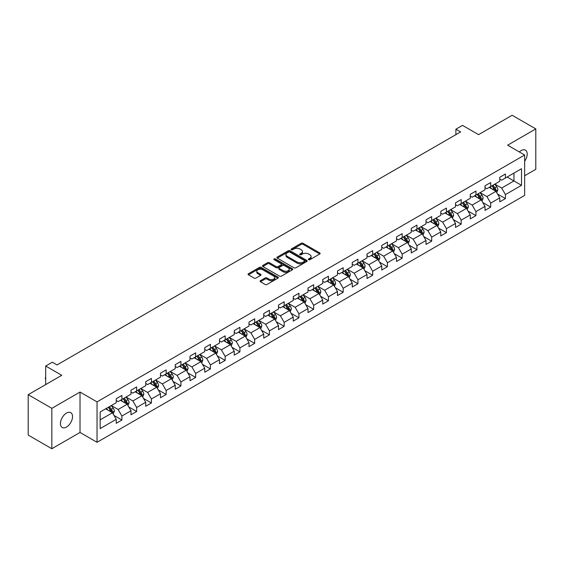 <?xml version="1.0" encoding="UTF-8"?>
<svg xmlns="http://www.w3.org/2000/svg" width="564" height="564" viewBox="0 0 564 564"><rect width="100%" height="100%" fill="white"/><g stroke="black" fill="none" stroke-linecap="round" stroke-linejoin="round"><path stroke-width="0.85" d="M308.6 259.687A0.916 0.529 0 0 0 309.897 259.687L319.76 253.99A1.311 0.754 0 0 0 320.14 253.455A1.311 0.754 0 0 0 319.76 252.919L303.051 243.274A1.311 0.754 0 0 0 301.197 243.274L291.334 248.971A0.916 0.529 0 0 0 291.066 249.344A0.916 0.529 0 0 0 291.334 249.718A0.916 0.529 0 0 0 292.631 249.718L293.907 248.985A4.202 2.425 0 0 1 299.851 248.985L301.239 249.789A4.202 2.425 0 0 1 302.473 251.502A4.202 2.425 0 0 1 301.239 253.215L299.963 253.955A0.916 0.529 0 0 0 299.695 254.329A0.916 0.529 0 0 0 299.963 254.702A0.916 0.529 0 0 0 301.268 254.702L302.544 253.969A4.202 2.425 0 0 1 308.48 253.969L309.876 254.773A4.202 2.425 0 0 1 311.102 256.486A4.202 2.425 0 0 1 309.876 258.199L308.6 258.939A0.916 0.529 0 0 0 308.332 259.313A0.916 0.529 0 0 0 308.6 259.687L308.6 258.939M66.496 427.054A8.559 4.942 120 0 0 72.086 419.517A8.559 4.942 120 0 0 70.775 412.658A8.559 4.942 120 0 0 66.496 413.081A8.559 4.942 120 0 0 60.905 420.624A8.559 4.942 120 0 0 62.216 427.477A8.559 4.942 120 0 0 66.496 427.054M524.64 161.262A8.559 4.942 120 0 0 525.422 150.165A8.559 4.942 120 0 0 521.143 150.595A8.559 4.942 120 0 0 519.338 151.956M260.448 280.682A1.311 0.754 0 0 0 260.067 281.217A1.311 0.754 0 0 0 260.448 281.753L265.136 284.46A1.311 0.754 0 0 0 266.991 284.46L277.946 278.137A1.311 0.754 0 0 0 278.327 277.601A1.311 0.754 0 0 0 277.946 277.065L261.238 267.414A1.311 0.754 0 0 0 259.384 267.414L248.428 273.737A1.311 0.754 0 0 0 248.047 274.273A1.311 0.754 0 0 0 248.428 274.809L254.089 278.08A1.311 0.754 0 0 0 255.95 278.08L260.631 275.373A1.311 0.754 0 0 0 261.019 274.837A1.311 0.754 0 0 0 260.631 274.301L257.826 272.68A3.511 2.03 0 0 1 256.796 271.249A3.511 2.03 0 0 1 258.968 269.373A3.511 2.03 0 0 1 262.796 269.818L273.794 276.163A3.511 2.03 0 0 1 274.823 277.601A3.511 2.03 0 0 1 272.652 279.469A3.511 2.03 0 0 1 268.824 279.032L266.991 277.974A1.311 0.754 0 0 0 265.136 277.974L260.448 280.682L260.448 281.753L265.136 279.067L265.136 277.974M524.64 175.764L535.8 169.32L535.8 128.916L512.161 115.267L478.589 134.648L462.515 125.37L455.895 129.191L460.626 131.92L57.042 364.929L52.311 362.201L45.691 366.022L45.691 384.585M51.839 408.329L51.839 448.732L80.017 432.461L80.017 392.058L51.839 408.329L28.2 394.68L61.772 375.3L45.691 366.022M80.017 392.058L97.043 401.885L524.64 155.015L524.64 195.412L97.043 442.289L97.043 401.885M535.8 128.916L507.621 145.188L524.64 155.015M293.999 267.794A1.311 0.754 0 0 0 295.86 267.794L306.809 261.47A1.311 0.754 0 0 0 307.197 260.935A1.311 0.754 0 0 0 306.809 260.399L290.107 250.754A1.311 0.754 0 0 0 288.246 250.754L277.298 257.071A1.311 0.754 0 0 0 276.91 257.607A1.311 0.754 0 0 0 277.298 258.143L293.999 267.794M274.464 259.884A0.916 0.529 0 0 1 275.394 260.018L292.363 269.811L281.429 276.127A1.311 0.754 0 0 1 279.568 276.127L262.859 266.476L262.859 265.404A1.311 0.754 0 0 0 262.479 265.94A1.311 0.754 0 0 0 262.859 266.476M262.859 265.404L267.547 262.704A1.311 0.754 0 0 1 269.409 262.704L276.184 266.61A1.311 0.754 0 0 0 278.038 266.61L281.147 264.819A1.311 0.754 0 0 0 281.535 264.283A1.311 0.754 0 0 0 281.147 263.748L274.09 259.673A0.916 0.529 0 0 1 273.822 259.299A0.916 0.529 0 0 1 274.393 258.805A0.916 0.529 0 0 1 275.394 258.925L292.378 268.732A1.311 0.754 0 0 1 292.765 269.268A1.311 0.754 0 0 1 292.378 269.803L292.378 268.732M51.839 448.732L28.2 435.084L28.2 394.68M114.013 415.456L121.909 420.011L121.909 416.028L130.989 410.789L130.989 414.773L136.664 411.494L136.664 407.511L145.738 402.273L145.738 406.256L151.413 402.978L151.413 398.995L160.493 393.757L160.493 397.74L166.161 394.462L166.161 390.478L175.242 385.24L175.242 389.223L180.917 385.945L180.917 381.962L189.99 376.724L189.99 380.707L195.666 377.429L195.666 373.446L204.746 368.207L204.746 372.191L210.414 368.912L210.414 364.929L219.495 359.684L219.495 363.674L225.17 360.396L225.17 356.413L234.25 351.168L234.25 355.158L239.919 351.88L239.919 347.896L248.999 342.651L248.999 346.641L254.674 343.363L254.674 339.38L263.748 334.135L263.748 338.125L269.423 334.847L269.423 330.864L278.503 325.618L278.503 329.609L284.171 326.33L284.171 322.347L293.252 317.102L293.252 321.092L298.927 317.814L298.927 313.831L308.007 308.586L308.007 312.576L313.676 309.298L313.676 305.314L322.756 300.069L322.756 304.059L328.431 300.781L328.431 296.798L337.505 291.553L337.505 295.536L343.18 292.265L343.18 288.282L352.26 283.036L352.26 287.02L357.928 283.748L357.928 279.765L367.009 274.52L367.009 278.503L372.684 275.232L372.684 271.242L381.765 266.004L381.765 269.987L387.433 266.716L387.433 262.725L396.513 257.487L396.513 261.47L402.188 258.199L402.188 254.209L411.262 248.971L411.262 252.954L416.937 249.683L416.937 245.692L426.017 240.454L426.017 244.438L431.686 241.166L431.686 237.176L440.766 231.938L440.766 235.921L446.441 232.65L446.441 228.66L455.522 223.422L455.522 227.405L461.19 224.134L461.19 220.143L470.27 214.905L470.27 218.888L475.945 215.617L475.945 211.627L485.019 206.389L485.019 210.372L490.694 207.101L490.694 203.111L499.774 197.872L499.774 201.856L505.443 198.577L505.443 194.594L521.524 185.316L521.524 168.721L513.959 173.085L513.959 180.945L521.524 185.316M121.909 420.011L116.233 423.289L116.233 419.306L100.159 428.584L100.159 411.988L116.233 402.71L116.233 398.72L121.909 395.449L121.909 399.432L130.989 394.194L130.989 390.203L136.664 386.932L136.664 390.915L145.738 385.67L145.738 381.687L151.413 378.416L151.413 382.399L160.493 377.154L160.493 373.171L166.161 369.899L166.161 373.883L175.242 368.637L175.242 364.654L180.917 361.376L180.917 365.366L189.99 360.121L189.99 356.138L195.666 352.86L195.666 356.85L204.746 351.605L204.746 347.621L210.414 344.343L210.414 348.333L219.495 343.088L219.495 339.105L225.17 335.827L225.17 339.817L234.25 334.572L234.25 330.589L239.919 327.31L239.919 331.301L248.999 326.055L248.999 322.072L254.674 318.794L254.674 322.784L263.748 317.539L263.748 313.556L269.423 310.278L269.423 314.268L278.503 309.023L278.503 305.039L284.171 301.761L284.171 305.751L293.252 300.506L293.252 296.523L298.927 293.245L298.927 297.235L308.007 291.99L308.007 288.007L313.676 284.728L313.676 288.712L322.756 283.473L322.756 279.49L328.431 276.212L328.431 280.195L337.505 274.957L337.505 270.974L343.18 267.696L343.18 271.679L352.26 266.441L352.26 262.457L357.928 259.179L357.928 263.162L367.009 257.924L367.009 253.941L372.684 250.663L372.684 254.646L381.765 249.408L381.765 245.425L387.433 242.146L387.433 246.13L396.513 240.891L396.513 236.908L402.188 233.63L402.188 237.613L411.262 232.375L411.262 228.392L416.937 225.114L416.937 229.097L426.017 223.859L426.017 219.875L431.686 216.597L431.686 220.58L440.766 215.342L440.766 211.352L446.441 208.081L446.441 212.064L455.522 206.826L455.522 202.836L461.19 199.564L461.19 203.548L470.27 198.309L470.27 194.319L475.945 191.048L475.945 195.031L485.019 189.793L485.019 185.803L490.694 182.532L490.694 186.515L499.774 181.277L499.774 177.286L505.443 174.015L505.443 177.998L521.524 168.721M120.393 400.306L127.203 404.233L118.13 409.478L111.319 405.544M116.233 400.525L118.13 401.617L121.909 399.432M118.13 409.478L121.909 416.028M127.203 404.233L130.989 410.789M135.148 391.79L141.959 395.716L132.878 400.962L126.068 397.028M130.989 392.008L132.878 393.101L136.664 390.915M132.878 400.962L136.664 407.511M141.959 395.716L145.738 402.273M149.897 383.273L156.707 387.2L147.627 392.445L140.824 388.511M145.738 383.492L147.627 384.585L151.413 382.399M147.627 392.445L151.413 398.995M156.707 387.2L160.493 393.757M164.653 374.757L171.456 378.684L162.383 383.929L155.572 379.995M160.493 374.975L162.383 376.068L166.161 373.883M162.383 383.929L166.161 390.478M171.456 378.684L175.242 385.24M179.401 366.24L186.212 370.167L177.131 375.412L170.321 371.479M175.242 366.459L177.131 367.552L180.917 365.366M177.131 375.412L180.917 381.962M186.212 370.167L189.99 376.724M194.15 357.724L200.96 361.651L191.887 366.896L185.077 362.962M189.99 357.943L191.887 359.035L195.666 356.85M191.887 366.896L195.666 373.446M200.96 361.651L204.746 368.207M208.906 349.208L215.716 353.134L206.636 358.38L199.825 354.446M204.746 349.426L206.636 350.512L210.414 348.333M206.636 358.38L210.414 364.929M215.716 353.134L219.495 359.684M223.654 340.691L230.464 344.618L221.384 349.863L214.581 345.929M219.495 340.91L221.384 341.995L225.17 339.817M221.384 349.863L225.17 356.413M230.464 344.618L234.25 351.168M238.41 332.175L245.213 336.102L236.14 341.347L229.329 337.413M234.25 332.393L236.14 333.479L239.919 331.301M236.14 341.347L239.919 347.896M245.213 336.102L248.999 342.651M253.158 323.658L259.969 327.585L250.888 332.83L244.078 328.897M248.999 323.877L250.888 324.963L254.674 322.784M250.888 332.83L254.674 339.38M259.969 327.585L263.748 334.135M267.907 315.135L274.717 319.069L265.644 324.307L258.834 320.38M263.748 315.354L265.644 316.446L269.423 314.268M265.644 324.307L269.423 330.864M274.717 319.069L278.503 325.618M282.663 306.619L289.473 310.553L280.393 315.791L273.582 311.864M278.503 306.837L280.393 307.93L284.171 305.751M280.393 315.791L284.171 322.347M289.473 310.553L293.252 317.102M297.411 298.102L304.222 302.036L295.141 307.274L288.338 303.347M293.252 298.321L295.141 299.413L298.927 297.235M295.141 307.274L298.927 313.831M304.222 302.036L308.007 308.586M312.167 289.586L318.97 293.52L309.897 298.758L303.087 294.831M308.007 289.804L309.897 290.897L313.676 288.712M309.897 298.758L313.676 305.314M318.97 293.52L322.756 300.069M326.916 281.069L333.726 285.003L324.645 290.241L317.835 286.315M322.756 281.288L324.645 282.381L328.431 280.195M324.645 290.241L328.431 296.798M333.726 285.003L337.505 291.553M341.664 272.553L348.474 276.487L339.401 281.725L332.591 277.798M337.505 272.772L339.401 273.864L343.18 271.679M339.401 281.725L343.18 288.282M348.474 276.487L352.26 283.036M356.42 264.037L363.23 267.971L354.15 273.209L347.339 269.282M352.26 264.255L354.15 265.348L357.928 263.162M354.15 273.209L357.928 279.765M363.23 267.971L367.009 274.52M371.168 255.52L377.979 259.454L368.898 264.692L362.095 260.765M367.009 255.739L368.898 256.832L372.684 254.646M368.898 264.692L372.684 271.242M377.979 259.454L381.765 266.004M385.924 247.004L392.727 250.938L383.654 256.176L376.844 252.249M381.765 247.222L383.654 248.315L387.433 246.13M383.654 256.176L387.433 262.725M392.727 250.938L396.513 257.487M400.673 238.487L407.483 242.421L398.403 247.659L391.592 243.733M396.513 238.706L398.403 239.799L402.188 237.613M398.403 247.659L402.188 254.209M407.483 242.421L411.262 248.971M415.421 229.971L422.232 233.905L413.158 239.143L406.348 235.216M411.262 230.19L413.158 231.282L416.937 229.097M413.158 239.143L416.937 245.692M422.232 233.905L426.017 240.454M430.177 221.455L436.987 225.388L427.907 230.627L421.096 226.7M426.017 221.673L427.907 222.766L431.686 220.58M427.907 230.627L431.686 237.176M436.987 225.388L440.766 231.938M444.925 212.938L451.736 216.872L442.655 222.11L435.852 218.176M440.766 213.157L442.655 214.249L446.441 212.064M442.655 222.11L446.441 228.66M451.736 216.872L455.522 223.422M459.681 204.422L466.484 208.356L457.411 213.594L450.601 209.66M455.522 204.64L457.411 205.733L461.19 203.548M457.411 213.594L461.19 220.143M466.484 208.356L470.27 214.905M474.43 195.905L481.24 199.839L472.16 205.077L465.349 201.144M470.27 196.124L472.16 197.217L475.945 195.031M472.16 205.077L475.945 211.627M481.24 199.839L485.019 206.389M489.178 187.389L495.989 191.323L486.915 196.561L480.105 192.627M485.019 187.608L486.915 188.7L490.694 186.515M486.915 196.561L490.694 203.111M495.989 191.323L499.774 197.872M507.149 177.018L513.959 180.945L501.664 188.045L494.854 184.111M499.774 179.091L501.664 180.184L505.443 177.998M501.664 188.045L505.443 194.594M80.017 432.461L97.043 442.289M455.895 129.191L455.895 134.648M100.159 419.849L112.455 412.749L105.644 408.822M112.455 412.749L116.233 419.306M497.554 194.023L505.443 198.577M482.798 202.539L490.694 207.101M468.049 211.056L475.945 215.617M453.294 219.572L461.19 224.134M438.545 228.089L446.441 232.65M423.797 236.605L431.686 241.166M409.041 245.121L416.937 249.683M394.292 253.638L402.188 258.199M379.537 262.154L387.433 266.716M364.788 270.671L372.684 275.232M350.04 279.187L357.928 283.748M335.284 287.703L343.18 292.265M320.535 296.22L328.431 300.781M305.78 304.736L313.676 309.298M291.031 313.253L298.927 317.814M276.282 321.769L284.171 326.33M261.527 330.285L269.423 334.847M246.778 338.802L254.674 343.363M232.023 347.325L239.919 351.88M217.274 355.842L225.17 360.396M202.525 364.358L210.414 368.912M187.77 372.874L195.666 377.429M173.021 381.391L180.917 385.945M158.265 389.907L166.161 394.462M143.517 398.424L151.413 402.978M128.768 406.94L136.664 411.494M308.966 259.814L309.876 259.292A4.202 2.425 0 0 0 311.102 257.579L311.102 256.486M302.473 251.502L302.473 252.594A4.202 2.425 0 0 1 301.239 254.308L300.33 254.829M319.739 254.004L303.051 244.367A1.311 0.754 0 0 0 301.197 244.367L291.701 249.852M306.795 261.477L290.107 251.84A1.311 0.754 0 0 0 288.246 251.84L277.312 258.157M304.489 261.308A0.916 0.529 0 0 0 304.757 260.935A0.916 0.529 0 0 0 304.489 260.561L289.825 252.094A0.916 0.529 0 0 0 288.528 252.094L287.182 252.869A4.202 2.425 0 0 0 285.948 254.583A4.202 2.425 0 0 0 287.182 256.296L297.207 262.084A4.202 2.425 0 0 0 303.143 262.084L304.489 261.308L304.489 262.401A0.916 0.529 0 0 0 304.757 262.027L304.757 260.935M285.948 254.583L285.948 255.675A4.202 2.425 0 0 0 287.182 257.388L287.182 256.296M304.489 262.401L303.143 263.176A4.202 2.425 0 0 1 297.207 263.176L287.182 257.388M262.88 266.49L267.547 263.79L267.547 262.704M281.535 264.283L281.535 265.376A1.311 0.754 0 0 1 281.147 265.912L278.038 267.703A1.311 0.754 0 0 1 276.184 267.703L269.409 263.79A1.311 0.754 0 0 0 267.547 263.79M283.213 270.671A3.511 2.03 0 0 0 287.041 271.115A3.511 2.03 0 0 0 289.205 269.239A3.511 2.03 0 0 0 288.176 267.808L284.305 265.566A1.311 0.754 0 0 0 282.444 265.566L279.335 267.364A1.311 0.754 0 0 0 278.954 267.9A1.311 0.754 0 0 0 279.335 268.436L283.213 270.671L283.213 271.763A3.511 2.03 0 0 0 287.041 272.2A3.511 2.03 0 0 0 289.205 270.332L289.205 269.239M278.954 267.9L278.954 268.993A1.311 0.754 0 0 0 279.335 269.529L279.335 268.436M283.213 271.763L279.335 269.529M274.823 277.601L274.823 278.694A3.511 2.03 0 0 1 272.652 280.562A3.511 2.03 0 0 1 268.824 280.125L266.991 279.067A1.311 0.754 0 0 0 265.136 279.067M256.796 271.249L256.796 272.341A3.511 2.03 0 0 0 257.826 273.773L257.826 272.68M260.617 275.387L257.826 273.773M277.925 278.144L261.238 268.506A1.311 0.754 0 0 0 259.384 268.506L248.449 274.823L248.428 273.737M496.736 192.613L497.864 189.779A3.546 2.044 -120 0 0 496.729 186.762L494.776 184.16M491.378 188.658L490.053 186.888M495.439 191.006L495.946 189.934A3.546 2.044 -120 0 0 494.931 187.798L492.985 185.196M492.097 185.704L494.261 188.595A1.805 1.043 60 0 1 494.586 189.144L495.946 189.934M491.85 185.852L493.803 188.454A3.546 2.044 60 0 1 494.811 190.583M481.987 201.129L483.108 198.295A3.546 2.044 -120 0 0 481.98 195.278L480.027 192.677M476.622 197.174L475.297 195.405M480.69 199.522L481.198 198.45A3.546 2.044 -120 0 0 480.183 196.314L478.23 193.713M477.341 194.22L479.506 197.111A1.805 1.043 60 0 1 479.837 197.661L481.198 198.45M477.095 194.368L479.047 196.97A3.546 2.044 60 0 1 480.063 199.106M467.232 209.646L468.36 206.812A3.546 2.044 -120 0 0 467.232 203.794L465.279 201.193M461.874 205.691L460.548 203.921M465.942 208.038L466.449 206.967A3.546 2.044 -120 0 0 465.434 204.831L463.481 202.229M462.593 202.737L464.757 205.627A1.805 1.043 60 0 1 465.089 206.177L466.449 206.967M462.346 202.885L464.299 205.486A3.546 2.044 60 0 1 465.314 207.623M452.483 218.162L453.611 215.328A3.546 2.044 -120 0 0 452.476 212.311L450.523 209.709M447.125 214.207L445.8 212.438M451.186 216.555L451.694 215.483A3.546 2.044 -120 0 0 450.678 213.347L448.725 210.746M447.844 211.253L450.009 214.144A1.805 1.043 60 0 1 450.333 214.694L451.694 215.483M447.59 211.401L449.543 214.003A3.546 2.044 60 0 1 450.558 216.139M437.734 226.679L438.855 223.845A3.546 2.044 -120 0 0 437.727 220.827L435.775 218.226M432.369 222.724L431.044 220.954M436.437 225.071L436.945 224A3.546 2.044 -120 0 0 435.93 221.863L433.977 219.262M433.089 219.777L435.253 222.66A1.805 1.043 60 0 1 435.584 223.21L436.945 224M432.842 219.918L434.795 222.519A3.546 2.044 60 0 1 435.81 224.655M422.979 235.195L424.107 232.361A3.546 2.044 -120 0 0 422.972 229.344L421.019 226.742M417.621 231.24L416.295 229.47M421.682 233.588L422.189 232.516A3.546 2.044 -120 0 0 421.174 230.38L419.228 227.778M418.34 228.293L420.504 231.184A1.805 1.043 60 0 1 420.829 231.726L422.189 232.516M418.093 228.434L420.046 231.036A3.546 2.044 60 0 1 421.054 233.172M408.23 243.711L409.351 240.877A3.546 2.044 -120 0 0 408.223 237.86L406.27 235.258M402.865 239.756L401.54 237.987M406.933 242.104L407.441 241.032A3.546 2.044 -120 0 0 406.425 238.896L404.473 236.295M403.584 236.809L405.749 239.7A1.805 1.043 60 0 1 406.08 240.243L407.441 241.032M403.338 236.951L405.29 239.552A3.546 2.044 60 0 1 406.306 241.688M393.475 252.228L394.603 249.394A3.546 2.044 -120 0 0 393.475 246.376L391.522 243.775M388.117 248.273L386.791 246.503M392.184 250.62L392.692 249.549A3.546 2.044 -120 0 0 391.677 247.413L389.724 244.811M388.836 245.326L391 248.216A1.805 1.043 60 0 1 391.331 248.759L392.692 249.549M388.589 245.467L390.542 248.068A3.546 2.044 60 0 1 391.557 250.204M378.726 260.744L379.854 257.91A3.546 2.044 -120 0 0 378.719 254.893L376.766 252.291M373.368 256.789L372.043 255.02M377.429 259.137L377.936 258.065A3.546 2.044 -120 0 0 376.921 255.936L374.968 253.328M374.087 253.842L376.251 256.733A1.805 1.043 60 0 1 376.576 257.276L377.936 258.065M373.833 253.983L375.786 256.585A3.546 2.044 60 0 1 376.801 258.721M363.977 269.261L365.098 266.427A3.546 2.044 -120 0 0 363.97 263.409L362.017 260.808M358.612 265.306L357.287 263.536M362.68 267.653L363.188 266.582A3.546 2.044 -120 0 0 362.173 264.453L360.22 261.844M359.331 262.359L361.496 265.249A1.805 1.043 60 0 1 361.827 265.792L363.188 266.582M359.085 262.5L361.038 265.101A3.546 2.044 60 0 1 362.053 267.237M349.222 277.777L350.35 274.943A3.546 2.044 -120 0 0 349.215 271.926L347.262 269.324M343.864 273.822L342.538 272.052M347.925 276.17L348.432 275.098A3.546 2.044 -120 0 0 347.417 272.969L345.471 270.36M344.583 270.875L346.747 273.766A1.805 1.043 60 0 1 347.072 274.308L348.432 275.098M344.336 271.016L346.289 273.625A3.546 2.044 60 0 1 347.297 275.754M334.473 286.293L335.594 283.466A3.546 2.044 -120 0 0 334.466 280.442L332.513 277.841M329.108 282.338L327.783 280.569M333.176 284.686L333.684 283.614A3.546 2.044 -120 0 0 332.668 281.485L330.716 278.877M329.827 279.392L331.992 282.282A1.805 1.043 60 0 1 332.323 282.832L333.684 283.614M329.58 279.532L331.533 282.141A3.546 2.044 60 0 1 332.548 284.27M319.717 294.81L320.846 291.983A3.546 2.044 -120 0 0 319.717 288.965L317.765 286.357M314.359 290.855L313.034 289.085M318.427 293.202L318.935 292.131A3.546 2.044 -120 0 0 317.92 290.002L315.967 287.393M315.079 287.908L317.243 290.798A1.805 1.043 60 0 1 317.574 291.348L318.935 292.131M314.832 288.049L316.785 290.657A3.546 2.044 60 0 1 317.8 292.786M304.969 303.333L306.097 300.499A3.546 2.044 -120 0 0 304.962 297.482L303.009 294.873M299.611 299.371L298.286 297.602M303.672 301.719L304.179 300.647A3.546 2.044 -120 0 0 303.164 298.518L301.211 295.91M300.33 296.424L302.494 299.315A1.805 1.043 60 0 1 302.819 299.865L304.179 300.647M300.076 296.565L302.029 299.174A3.546 2.044 60 0 1 303.044 301.303M290.22 311.85L291.341 309.016A3.546 2.044 -120 0 0 290.213 305.998L288.26 303.39M284.855 307.888L283.53 306.118M288.923 310.235L289.431 309.164A3.546 2.044 -120 0 0 288.416 307.035L286.463 304.426M285.574 304.941L287.739 307.831A1.805 1.043 60 0 1 288.07 308.381L289.431 309.164M285.328 305.082L287.28 307.69A3.546 2.044 60 0 1 288.296 309.819M275.465 320.366L276.593 317.532A3.546 2.044 -120 0 0 275.458 314.515L273.505 311.906M270.107 316.404L268.781 314.634M274.167 318.752L274.675 317.68A3.546 2.044 -120 0 0 273.66 315.551L271.714 312.942M270.826 313.457L272.99 316.348A1.805 1.043 60 0 1 273.314 316.897L274.675 317.68M270.579 313.598L272.532 316.207A3.546 2.044 60 0 1 273.54 318.336M260.716 328.882L261.837 326.048A3.546 2.044 -120 0 0 260.709 323.031L258.756 320.422M255.351 324.92L254.026 323.151M259.419 327.268L259.926 326.196A3.546 2.044 -120 0 0 258.911 324.067L256.958 321.459M256.07 321.974L258.234 324.864A1.805 1.043 60 0 1 258.566 325.414L259.926 326.196M255.823 322.114L257.776 324.723A3.546 2.044 60 0 1 258.791 326.852M245.96 337.399L247.088 334.565A3.546 2.044 -120 0 0 245.96 331.547L244.008 328.939M240.602 333.437L239.277 331.667M244.67 335.784L245.178 334.713A3.546 2.044 -120 0 0 244.163 332.584L242.21 329.975M241.321 330.49L243.486 333.38A1.805 1.043 60 0 1 243.817 333.93L245.178 334.713M241.075 330.631L243.028 333.239A3.546 2.044 60 0 1 244.043 335.368M231.212 345.915L232.34 343.081A3.546 2.044 -120 0 0 231.205 340.064L229.252 337.455M225.854 341.953L224.528 340.184M229.915 344.301L230.422 343.229A3.546 2.044 -120 0 0 229.407 341.1L227.454 338.492M226.573 339.006L228.737 341.897A1.805 1.043 60 0 1 229.062 342.447L230.422 343.229M226.319 339.147L228.272 341.756A3.546 2.044 60 0 1 229.287 343.885M216.463 354.432L217.584 351.598A3.546 2.044 -120 0 0 216.456 348.58L214.503 345.972M211.098 350.47L209.773 348.7M215.166 352.817L215.674 351.746A3.546 2.044 -120 0 0 214.658 349.617L212.706 347.008M211.817 347.523L213.982 350.413A1.805 1.043 60 0 1 214.313 350.963L215.674 351.746M211.571 347.664L213.523 350.272A3.546 2.044 60 0 1 214.539 352.401M201.708 362.948L202.836 360.114A3.546 2.044 -120 0 0 201.701 357.097L199.748 354.488M196.35 358.986L195.024 357.216M200.41 361.334L200.918 360.262A3.546 2.044 -120 0 0 199.903 358.133L197.957 355.524M197.069 356.039L199.233 358.93A1.805 1.043 60 0 1 199.557 359.479L200.918 360.262M196.822 356.18L198.775 358.789A3.546 2.044 60 0 1 199.783 360.918M186.959 371.464L188.08 368.63A3.546 2.044 -120 0 0 186.952 365.613L184.999 363.004M181.594 367.509L180.268 365.733M185.662 369.85L186.169 368.778A3.546 2.044 -120 0 0 185.154 366.649L183.201 364.041M182.313 364.555L184.477 367.446A1.805 1.043 60 0 1 184.809 367.996L186.169 368.778M182.066 364.696L184.019 367.305A3.546 2.044 60 0 1 185.034 369.434M172.203 379.981L173.331 377.147A3.546 2.044 -120 0 0 172.203 374.129L170.25 371.521M166.845 376.026L165.52 374.256M170.913 378.366L171.421 377.295A3.546 2.044 -120 0 0 170.406 375.166L168.453 372.557M167.564 373.072L169.729 375.962A1.805 1.043 60 0 1 170.06 376.512L171.421 377.295M167.318 373.213L169.27 375.821A3.546 2.044 60 0 1 170.286 377.95M157.455 388.497L158.583 385.663A3.546 2.044 -120 0 0 157.448 382.646L155.495 380.037M152.097 384.542L150.771 382.773M156.157 386.883L156.665 385.811A3.546 2.044 -120 0 0 155.65 383.682L153.697 381.074M152.816 381.588L154.98 384.479A1.805 1.043 60 0 1 155.304 385.029L156.665 385.811M152.562 381.729L154.515 384.338A3.546 2.044 60 0 1 155.53 386.467M142.706 397.014L143.827 394.18A3.546 2.044 -120 0 0 142.699 391.162L140.746 388.554M137.341 393.059L136.016 391.289M141.409 395.399L141.917 394.328A3.546 2.044 -120 0 0 140.901 392.199L138.948 389.597M138.06 390.105L140.225 392.995A1.805 1.043 60 0 1 140.556 393.545L141.917 394.328M137.813 390.246L139.766 392.854A3.546 2.044 60 0 1 140.781 394.983M127.95 405.53L129.078 402.696A3.546 2.044 -120 0 0 127.943 399.679L125.991 397.07M122.592 401.575L121.267 399.805M126.653 403.923L127.161 402.844A3.546 2.044 -120 0 0 126.146 400.715L124.2 398.113M123.312 398.621L125.476 401.512A1.805 1.043 60 0 1 125.8 402.061L127.161 402.844M123.065 398.762L125.018 401.371A3.546 2.044 60 0 1 126.026 403.5M113.202 414.046L114.323 411.212A3.546 2.044 -120 0 0 113.195 408.195L111.242 405.586M107.837 410.091L106.511 408.322M111.905 412.439L112.412 411.36A3.546 2.044 -120 0 0 111.397 409.231L109.444 406.63M108.556 407.137L110.72 410.028A1.805 1.043 60 0 1 111.052 410.578L112.412 411.36M108.309 407.286L110.262 409.887A3.546 2.044 60 0 1 111.277 412.016M45.691 379.424L45.296 378.782L45.691 377.464M45.691 377.922L45.296 377.69M309.876 259.292L309.876 258.199M299.963 254.702L299.963 253.955M301.239 254.308L301.239 253.215M291.334 249.718L291.334 248.971M301.197 244.367L301.197 243.274M303.051 244.367L303.051 243.274M319.76 253.99L319.76 252.919M277.298 258.143L277.298 257.071M288.246 251.84L288.246 250.754M290.107 251.84L290.107 250.754M306.809 261.47L306.809 260.399M297.207 263.176L297.207 262.084M303.143 263.176L303.143 262.084M269.409 263.79L269.409 262.704M276.184 267.703L276.184 266.61M278.038 267.703L278.038 266.61M281.147 265.912L281.147 264.819M275.394 260.018L275.394 258.925M266.991 279.067L266.991 277.974M268.824 280.125L268.824 279.032M260.631 275.373L260.631 274.301M259.384 268.506L259.384 267.414M261.238 268.506L261.238 267.414M277.946 278.137L277.946 277.065M495.643 191.118L497.836 189.849M494.931 187.798L496.729 186.762M492.414 189.257L493.803 188.454M480.888 199.635L483.087 198.366M480.183 196.314L481.98 195.278M477.666 197.774L479.047 196.97M466.139 208.151L468.339 206.882M465.434 204.831L467.232 203.794M462.91 206.29L464.299 205.486M451.383 216.668L453.583 215.399M450.678 213.347L452.476 212.311M448.161 214.806L449.543 214.003M436.635 225.184L438.834 223.915M435.93 221.863L437.727 220.827M433.406 223.323L434.795 222.519M421.886 233.7L424.079 232.431M421.174 230.38L422.972 229.344M418.657 231.839L420.046 231.036M407.13 242.217L409.33 240.948M406.425 238.896L408.223 237.86M403.909 240.356L405.29 239.552M392.382 250.733L394.581 249.464M391.677 247.413L393.475 246.376M389.153 248.872L390.542 248.068M377.626 259.25L379.826 257.981M376.921 255.936L378.719 254.893M374.404 257.388L375.786 256.585M362.878 267.766L365.077 266.497M362.173 264.453L363.97 263.409M359.649 265.905L361.038 265.101M348.129 276.282L350.322 275.013M347.417 272.969L349.215 271.926M344.9 274.421L346.289 273.625M333.373 284.799L335.573 283.53M332.668 281.485L334.466 280.442M330.151 282.938L331.533 282.141M318.625 293.315L320.824 292.046M317.92 290.002L319.717 288.965M315.396 291.454L316.785 290.657M303.869 301.832L306.069 300.563M303.164 298.518L304.962 297.482M300.647 299.97L302.029 299.174M289.12 310.348L291.32 309.079M288.416 307.035L290.213 305.998M285.892 308.487L287.28 307.69M274.372 318.864L276.564 317.595M273.66 315.551L275.458 314.515M271.143 317.003L272.532 316.207M259.616 327.381L261.816 326.112M258.911 324.067L260.709 323.031M256.394 325.52L257.776 324.723M244.868 335.897L247.067 334.628M244.163 332.584L245.96 331.547M241.639 334.036L243.028 333.239M230.112 344.421L232.312 343.145M229.407 341.1L231.205 340.064M226.89 342.552L228.272 341.756M215.363 352.937L217.563 351.668M214.658 349.617L216.456 348.58M212.134 351.069L213.523 350.272M200.615 361.454L202.807 360.184M199.903 358.133L201.701 357.097M197.386 359.585L198.775 358.789M185.859 369.97L188.059 368.701M185.154 366.649L186.952 365.613M182.637 368.102L184.019 367.305M171.111 378.486L173.31 377.217M170.406 375.166L172.203 374.129M167.882 376.618L169.27 375.821M156.355 387.003L158.554 385.734M155.65 383.682L157.448 382.646M153.133 385.134L154.515 384.338M141.606 395.519L143.806 394.25M140.901 392.199L142.699 391.162M138.377 393.658L139.766 392.854M126.858 404.036L129.05 402.766M126.146 400.715L127.943 399.679M123.629 402.174L125.018 401.371M112.102 412.552L114.302 411.283M111.397 409.231L113.195 408.195M108.88 410.691L110.262 409.887"/></g></svg>
